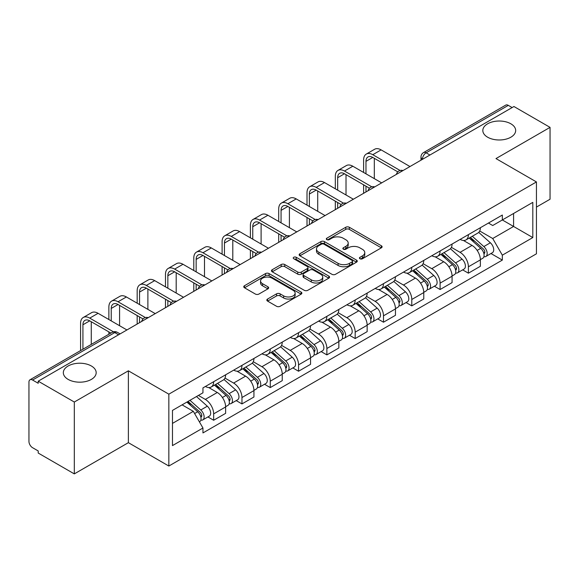 <?xml version="1.0" encoding="UTF-8"?>
<svg xmlns="http://www.w3.org/2000/svg" width="579" height="579" viewBox="0 0 579 579"><rect width="100%" height="100%" fill="white"/><g stroke="black" fill="none" stroke-linecap="round" stroke-linejoin="round"><path stroke-width="0.87" d="M359.95 258.755A1.766 1.02 0 0 0 362.447 258.755L381.366 247.826A2.519 1.455 0 0 0 382.104 246.799A2.519 1.455 0 0 0 381.366 245.771L349.311 227.265A2.519 1.455 0 0 0 345.75 227.265L326.824 238.193A1.766 1.02 0 0 0 326.31 238.91A1.766 1.02 0 0 0 326.824 239.626A1.766 1.02 0 0 0 329.321 239.626L331.767 238.215A8.063 4.654 0 0 1 343.166 238.215L345.837 239.757A8.063 4.654 0 0 1 348.196 243.05A8.063 4.654 0 0 1 345.837 246.336L343.39 247.754A1.766 1.02 0 0 0 342.869 248.471A1.766 1.02 0 0 0 343.39 249.194A1.766 1.02 0 0 0 345.88 249.194L348.326 247.776A8.063 4.654 0 0 1 359.725 247.776L362.396 249.317A8.063 4.654 0 0 1 364.763 252.61A8.063 4.654 0 0 1 362.396 255.904L359.95 257.315A1.766 1.02 0 0 0 359.436 258.031A1.766 1.02 0 0 0 359.95 258.755L359.95 257.315M91.366 365.993A16.422 9.481 0 0 0 73.468 363.938A16.422 9.481 0 0 0 63.328 372.695A16.422 9.481 0 0 0 68.141 379.404A16.422 9.481 0 0 0 86.039 381.46A16.422 9.481 0 0 0 96.179 372.695A16.422 9.481 0 0 0 91.366 365.993M510.859 123.797A16.422 9.481 0 0 0 492.961 121.742A16.422 9.481 0 0 0 482.821 130.507A16.422 9.481 0 0 0 487.634 137.209A16.422 9.481 0 0 0 505.532 139.264A16.422 9.481 0 0 0 515.672 130.507A16.422 9.481 0 0 0 510.859 123.797M267.563 299.039A2.519 1.455 0 0 0 266.825 300.067A2.519 1.455 0 0 0 267.563 301.094L276.559 306.284A2.519 1.455 0 0 0 280.12 306.284L301.131 294.154A2.519 1.455 0 0 0 301.869 293.126A2.519 1.455 0 0 0 301.131 292.098L269.076 273.585A2.519 1.455 0 0 0 265.515 273.585L244.497 285.722A2.519 1.455 0 0 0 243.759 286.75A2.519 1.455 0 0 0 244.497 287.777L255.361 294.045A2.519 1.455 0 0 0 258.922 294.045L267.918 288.856A2.519 1.455 0 0 0 268.656 287.828A2.519 1.455 0 0 0 267.918 286.8L262.533 283.688A6.738 3.887 0 0 1 260.557 280.938A6.738 3.887 0 0 1 264.719 277.348A6.738 3.887 0 0 1 272.058 278.188L293.162 290.376A6.738 3.887 0 0 1 295.138 293.126A6.738 3.887 0 0 1 290.976 296.716A6.738 3.887 0 0 1 283.638 295.876L280.12 293.843A2.519 1.455 0 0 0 276.559 293.843L267.563 299.039L267.563 301.094M168.844 394.169L128.379 370.813L74.307 402.029L38.207 381.185L513.942 106.514L550.05 127.366L495.979 158.581L536.444 181.936L168.844 394.169L168.844 466.037L536.444 253.805L536.444 181.936M331.948 274.308A2.519 1.455 0 0 0 335.509 274.308L356.519 262.171A2.519 1.455 0 0 0 357.257 261.143A2.519 1.455 0 0 0 356.519 260.116L324.464 241.609A2.519 1.455 0 0 0 320.904 241.609L299.886 253.74A2.519 1.455 0 0 0 299.148 254.767A2.519 1.455 0 0 0 299.886 255.795L331.948 274.308M294.45 259.139A1.766 1.02 0 0 1 296.238 259.385L296.238 257.286L328.829 276.103A2.519 1.455 0 0 1 329.567 277.131A2.519 1.455 0 0 1 328.829 278.159L307.811 290.296A2.519 1.455 0 0 1 304.25 290.296L272.195 271.79L272.195 269.734A2.519 1.455 0 0 0 271.457 270.762A2.519 1.455 0 0 0 272.195 271.79M272.195 269.734L281.184 264.538A2.519 1.455 0 0 1 284.752 264.538L297.751 272.043A2.519 1.455 0 0 0 301.312 272.043L307.275 268.598A2.519 1.455 0 0 0 308.014 267.57A2.519 1.455 0 0 0 307.275 266.543L293.741 258.726A1.766 1.02 0 0 1 293.227 258.01A1.766 1.02 0 0 1 294.313 257.069A1.766 1.02 0 0 1 296.238 257.286M74.307 402.029L74.307 473.89L38.207 453.046L38.207 450.947L32.576 447.705A5.131 2.96 -120 0 1 28.95 441.415L28.95 382.126A5.131 2.96 -120 0 1 30.014 379.773L112.203 332.324A5.131 2.96 60 0 1 114.772 332.578L32.576 380.027A5.131 2.96 -120 0 0 30.014 379.773M536.444 207.079L550.05 199.227L550.05 127.366M74.307 473.89L128.379 442.674L168.844 466.037M38.207 381.185L38.207 383.276L32.576 380.027M429.936 155.02L426.122 152.82A5.131 2.96 60 0 0 423.56 152.567L505.749 105.11A5.131 2.96 60 0 1 508.319 105.364L426.122 152.82A5.131 2.96 120 0 0 422.496 159.102L422.496 159.312M512.125 107.564L508.319 105.364M468.404 234.633A11.804 6.818 60 0 1 465.957 239.93L477.928 233.019A11.804 6.818 -120 0 0 480.375 227.721M451.403 247.342L460.052 252.335A11.804 6.818 60 0 1 468.404 266.789L480.375 259.877A11.804 6.818 -120 0 0 472.03 245.424L463.461 240.473M480.375 259.877L480.375 266.268L468.404 273.179L462.657 269.865M465.957 239.93A11.804 6.818 60 0 1 460.146 239.395M468.404 266.789L468.404 273.179M440.098 250.975A11.804 6.818 60 0 1 437.652 256.273L449.63 249.361A11.804 6.818 -120 0 0 452.069 244.056M434.351 286.207L440.098 289.522L452.069 282.61L452.069 276.219A11.804 6.818 -120 0 0 443.724 261.766L435.155 256.815M437.652 256.273A11.804 6.818 60 0 1 431.84 255.737M423.104 263.684L431.753 268.678A11.804 6.818 60 0 1 440.098 283.131L440.098 289.522M411.792 267.317A11.804 6.818 60 0 1 409.346 272.615L421.324 265.696A11.804 6.818 -120 0 0 423.763 260.398M406.053 302.549L411.792 305.864L423.77 298.952L423.77 292.561A11.804 6.818 -120 0 0 415.418 278.101L406.849 273.158M409.346 272.615A11.804 6.818 60 0 1 403.534 272.079M394.798 280.026L403.447 285.02A11.804 6.818 60 0 1 411.792 299.473L411.792 305.864M383.486 283.659A11.804 6.818 60 0 1 381.04 288.957L393.018 282.038A11.804 6.818 -120 0 0 395.464 276.74M377.747 318.891L383.486 322.206L395.464 315.294L395.464 308.904A11.804 6.818 -120 0 0 387.112 294.443L378.543 289.5M381.04 288.957A11.804 6.818 60 0 1 375.228 288.422M366.493 296.368L375.141 301.362A11.804 6.818 60 0 1 383.486 315.816L383.486 322.206M355.18 299.994A11.804 6.818 60 0 1 352.734 305.299L364.712 298.38A11.804 6.818 -120 0 0 367.158 293.083M349.441 335.234L355.18 338.549L367.158 331.637L367.158 325.246A11.804 6.818 -120 0 0 358.814 310.785L350.237 305.842M352.734 305.299A11.804 6.818 60 0 1 346.93 304.764M338.187 312.711L346.835 317.705A11.804 6.818 60 0 1 355.18 332.158L355.18 338.549M326.874 316.337A11.804 6.818 60 0 1 324.435 321.635L336.406 314.723A11.804 6.818 -120 0 0 338.853 309.425M321.135 351.576L326.874 354.891L338.853 347.979L338.853 341.588A11.804 6.818 -120 0 0 330.508 327.128L321.931 322.177M324.435 321.635A11.804 6.818 60 0 1 318.624 321.106M309.881 329.053L318.53 334.04A11.804 6.818 60 0 1 326.874 348.5L326.874 354.891M298.569 332.679A11.804 6.818 60 0 1 296.13 337.977L308.1 331.065A11.804 6.818 -120 0 0 310.547 325.767M292.829 367.918L298.569 371.233L310.547 364.314L310.547 357.931A11.804 6.818 -120 0 0 302.202 343.47L293.633 338.52M296.13 337.977A11.804 6.818 60 0 1 290.318 337.448M281.575 345.388L290.224 350.382A11.804 6.818 60 0 1 298.569 364.842L298.569 371.233M270.27 349.021A11.804 6.818 60 0 1 267.824 354.319L279.795 347.407A11.804 6.818 -120 0 0 282.241 342.109M264.523 384.261L270.27 387.575L282.241 380.656L282.241 374.266A11.804 6.818 -120 0 0 273.896 359.812L265.327 354.862M267.824 354.319A11.804 6.818 60 0 1 262.012 353.791M253.269 361.73L261.918 366.724A11.804 6.818 60 0 1 270.27 381.185L270.27 387.575M241.964 365.363A11.804 6.818 60 0 1 239.518 370.661L251.496 363.75A11.804 6.818 -120 0 0 253.935 358.452M236.218 400.603L241.964 403.918L253.935 396.999L253.935 390.608A11.804 6.818 -120 0 0 245.59 376.155L237.021 371.204M239.518 370.661A11.804 6.818 60 0 1 233.706 370.133M224.97 378.073L233.619 383.066A11.804 6.818 60 0 1 241.964 397.527L241.964 403.918M213.658 381.706A11.804 6.818 60 0 1 211.212 387.004L223.19 380.092A11.804 6.818 -120 0 0 225.629 374.794M207.919 416.938L213.658 420.253L225.629 413.341L225.629 406.95A11.804 6.818 -120 0 0 217.284 392.497L208.715 387.546M211.212 387.004A11.804 6.818 60 0 1 205.4 386.475M198.416 395.428L205.313 399.409A11.804 6.818 60 0 1 213.658 413.869L213.658 420.253M488.452 223.053L492.715 225.521L532.81 202.368L513.58 213.47L513.58 226.461L492.715 238.505L479.709 230.999M172.47 423.401L193.335 411.351L202.954 428.011L172.47 445.606L172.47 410.41L202.954 392.808L202.954 387.887L502.333 215.041L502.333 219.962L532.81 237.564L502.333 255.165L492.715 238.505M532.81 202.368L532.81 237.564M202.954 428.011L202.954 432.933L502.333 260.087L502.333 255.165M128.379 370.813L128.379 442.674M193.335 411.351L182.088 404.859M490.963 253.522L502.333 260.087M360.652 259.001L362.396 257.995A8.063 4.654 0 0 0 364.763 254.709L364.763 252.61M348.196 243.05L348.196 245.141A8.063 4.654 0 0 1 345.837 248.434L344.092 249.44M381.329 247.848L349.311 229.356A2.519 1.455 0 0 0 345.75 229.356L327.526 239.88M356.49 262.193L324.464 243.701A2.519 1.455 0 0 0 320.904 243.701L299.922 255.817M352.068 261.867A1.766 1.02 0 0 0 352.589 261.143A1.766 1.02 0 0 0 352.068 260.427L323.929 244.179A1.766 1.02 0 0 0 321.439 244.179L318.855 245.67A8.063 4.654 0 0 0 316.496 248.963A8.063 4.654 0 0 0 318.855 252.249L338.085 263.358A8.063 4.654 0 0 0 349.484 263.358L352.068 261.867L352.068 263.959A1.766 1.02 0 0 0 352.589 263.242L352.589 261.143M316.496 248.963L316.496 251.054A8.063 4.654 0 0 0 318.855 254.347L318.855 252.249M352.068 263.959L349.484 265.45A8.063 4.654 0 0 1 338.085 265.45L318.855 254.347M272.224 271.804L281.184 266.637L281.184 264.538M308.014 267.57L308.014 269.669A2.519 1.455 0 0 1 307.275 270.697L301.312 274.142A2.519 1.455 0 0 1 297.751 274.142L284.752 266.637A2.519 1.455 0 0 0 281.184 266.637M296.238 259.385L328.792 278.181M311.241 279.831A6.738 3.887 0 0 0 318.58 280.677A6.738 3.887 0 0 0 322.742 277.08A6.738 3.887 0 0 0 320.766 274.33L313.333 270.038A2.519 1.455 0 0 0 309.772 270.038L303.809 273.483A2.519 1.455 0 0 0 303.07 274.511A2.519 1.455 0 0 0 303.809 275.539L311.241 279.831L311.241 281.93A6.738 3.887 0 0 0 318.58 282.769A6.738 3.887 0 0 0 322.742 279.179L322.742 277.08M303.07 274.511L303.07 276.61A2.519 1.455 0 0 0 303.809 277.638L303.809 275.539M311.241 281.93L303.809 277.638M295.138 293.126L295.138 295.218A6.738 3.887 0 0 1 290.976 298.815A6.738 3.887 0 0 1 283.638 297.968L280.12 295.941A2.519 1.455 0 0 0 276.559 295.941L267.599 301.109M260.557 280.938L260.557 283.037A6.738 3.887 0 0 0 262.533 285.787L262.533 283.688M267.889 288.878L262.533 285.787M301.131 292.098L301.131 294.154L269.076 275.684A2.519 1.455 0 0 0 265.515 275.684L244.533 287.799M469.222 238.049L480.751 248.34A6.412 3.706 60 0 1 482.77 258.256L480.375 259.638M469.526 238.316L474.954 241.45M470.387 237.376L483.219 248.825A3.076 1.78 60 0 1 484.182 253.588A3.076 1.78 60 0 1 483.906 253.696M472.305 236.268L483.841 246.56A6.412 3.706 60 0 1 485.853 256.475A6.412 3.706 60 0 1 483.914 256.685M478.739 232.403L490.37 242.782A6.412 3.706 60 0 1 492.382 252.705L485.853 256.475M365.979 173.823L365.979 161.353A9.626 5.558 60 0 1 367.969 156.952A9.626 5.558 60 0 1 372.782 157.43L397.78 171.862M409.975 166.542L381.127 149.881A12.955 7.484 -120 0 0 374.649 149.244L366.304 154.065A12.955 7.484 -120 0 0 363.619 159.992L363.619 172.462M400.118 170.487L372.782 154.702A12.955 7.484 -120 0 0 366.304 154.065M363.619 184.817L363.619 193.306M365.979 191.946L365.979 186.185M374.324 178.636L374.324 158.32M440.916 254.384L452.452 264.683A6.412 3.706 60 0 1 454.464 274.598L452.069 275.98M441.22 254.659L446.648 257.793M442.081 253.718L454.913 265.168A3.076 1.78 60 0 1 455.876 269.93A3.076 1.78 60 0 1 455.601 270.038M443.999 252.603L455.535 262.895A6.412 3.706 60 0 1 457.548 272.818A6.412 3.706 60 0 1 455.608 273.02M450.433 248.746L462.064 259.124A6.412 3.706 60 0 1 464.076 269.047L457.548 272.818M412.61 270.726L424.146 281.018A6.412 3.706 60 0 1 426.158 290.94L423.763 292.323M412.914 271.001L418.342 274.135M413.775 270.06L426.607 281.51A3.076 1.78 60 0 1 427.577 286.272A3.076 1.78 60 0 1 427.295 286.381M415.693 268.946L427.23 279.237A6.412 3.706 60 0 1 429.242 289.16A6.412 3.706 60 0 1 427.302 289.362M422.127 265.088L433.758 275.466A6.412 3.706 60 0 1 435.777 285.389L429.242 289.16M337.673 190.165L337.673 177.695A9.626 5.558 60 0 1 339.663 173.295A9.626 5.558 60 0 1 344.476 173.765L369.474 188.197M381.67 182.884L352.821 166.224A12.955 7.484 -120 0 0 346.343 165.587L337.998 170.4A12.955 7.484 -120 0 0 335.313 176.334L335.313 188.797M371.819 186.829L344.476 171.044A12.955 7.484 -120 0 0 337.998 170.4M335.313 201.159L335.313 209.649M337.673 208.288L337.673 202.527M346.018 194.978L346.018 174.655M309.367 206.508L309.367 194.037A9.626 5.558 60 0 1 311.357 189.637A9.626 5.558 60 0 1 316.17 190.107L341.169 204.539M353.364 199.227L324.515 182.566A12.955 7.484 -120 0 0 318.037 181.929L309.693 186.742A12.955 7.484 -120 0 0 307.008 192.677L307.008 205.14M343.513 203.171L316.17 187.386A12.955 7.484 -120 0 0 309.693 186.742M307.008 217.501L307.008 225.991M309.367 224.623L309.367 218.862M317.712 211.321L317.712 190.998M384.304 287.068L395.841 297.36A6.412 3.706 60 0 1 397.853 307.283L395.457 308.665M384.608 287.343L390.036 290.477M385.469 286.402L398.301 297.852A3.076 1.78 60 0 1 399.271 302.614A3.076 1.78 60 0 1 398.989 302.723M387.387 285.288L398.924 295.579A6.412 3.706 60 0 1 400.936 305.502A6.412 3.706 60 0 1 399.003 305.705M393.821 281.43L405.452 291.809A6.412 3.706 60 0 1 407.471 301.731L400.936 305.502M355.998 303.41L367.535 313.702A6.412 3.706 60 0 1 369.547 323.625L367.151 325.007M356.302 303.685L361.737 306.819M357.163 302.737L369.995 314.194A3.076 1.78 60 0 1 370.965 318.957A3.076 1.78 60 0 1 370.683 319.065M359.081 301.63L370.618 311.922A6.412 3.706 60 0 1 372.63 321.844A6.412 3.706 60 0 1 370.698 322.047M365.515 297.772L377.153 308.151A6.412 3.706 60 0 1 379.165 318.074L372.63 321.844M327.692 319.753L339.229 330.044A6.412 3.706 60 0 1 341.241 339.967L338.853 341.349M328.003 320.028L333.432 323.162M328.858 319.08L341.69 330.537A3.076 1.78 60 0 1 342.659 335.299A3.076 1.78 60 0 1 342.377 335.407M330.783 317.972L342.312 328.264A6.412 3.706 60 0 1 344.324 338.187A6.412 3.706 60 0 1 342.392 338.389M337.21 314.115L348.848 324.493A6.412 3.706 60 0 1 350.86 334.416L344.324 338.187M281.061 222.843L281.061 210.38A9.626 5.558 60 0 1 283.059 205.972A9.626 5.558 60 0 1 287.864 206.45L312.863 220.881M325.065 215.569L296.216 198.908A12.955 7.484 -120 0 0 289.732 198.271L281.387 203.084A12.955 7.484 -120 0 0 278.702 209.019L278.702 221.482M315.208 219.513L287.864 203.728A12.955 7.484 -120 0 0 281.387 203.084M278.702 233.844L278.702 242.333M281.061 240.965L281.061 235.204M289.406 227.663L289.406 207.34M252.755 239.185L252.755 226.722A9.626 5.558 60 0 1 254.753 222.314A9.626 5.558 60 0 1 259.566 222.792L284.557 237.224M296.759 231.904L267.911 215.25A12.955 7.484 -120 0 0 261.433 214.606L253.081 219.427A12.955 7.484 -120 0 0 250.396 225.361L250.396 237.824M286.902 235.856L259.566 220.071A12.955 7.484 -120 0 0 253.081 219.427M250.396 250.186L250.396 258.668M252.755 257.308L252.755 251.547M261.107 244.005L261.107 223.682M224.457 255.527L224.457 243.064A9.626 5.558 60 0 1 226.447 238.657A9.626 5.558 60 0 1 231.26 239.134L256.251 253.566M268.453 248.246L239.605 231.593A12.955 7.484 -120 0 0 233.127 230.949L224.775 235.769A12.955 7.484 -120 0 0 222.097 241.704L222.097 254.167M258.596 252.198L231.26 236.413A12.955 7.484 -120 0 0 224.775 235.769M222.097 266.528L222.097 275.011M224.457 273.65L224.457 267.889M232.801 260.347L232.801 240.024M299.394 336.095L310.923 346.387A6.412 3.706 60 0 1 312.935 356.309L310.547 357.692M299.698 336.37L305.126 339.504M300.552 335.422L313.391 346.879A3.076 1.78 60 0 1 314.354 351.634A3.076 1.78 60 0 1 314.071 351.75M302.477 334.315L314.006 344.606A6.412 3.706 60 0 1 316.025 354.529A6.412 3.706 60 0 1 314.086 354.732M308.904 330.457L320.542 340.836A6.412 3.706 60 0 1 322.554 350.758L316.025 354.529M196.151 271.869L196.151 259.406A9.626 5.558 60 0 1 198.141 254.999A9.626 5.558 60 0 1 202.954 255.477L227.952 269.908M240.147 264.589L211.299 247.935A12.955 7.484 -120 0 0 204.821 247.291L196.476 252.111A12.955 7.484 -120 0 0 193.791 258.046L193.791 270.509M230.29 268.54L202.954 252.755A12.955 7.484 -120 0 0 196.476 252.111M193.791 282.87L193.791 291.353M196.151 289.992L196.151 284.231M204.496 276.69L204.496 256.367M271.088 352.437L282.617 362.729A6.412 3.706 60 0 1 284.636 372.652L282.241 374.034M271.392 352.712L276.82 355.846M272.246 351.764L285.085 363.221A3.076 1.78 60 0 1 286.048 367.976A3.076 1.78 60 0 1 285.773 368.092M274.171 350.657L285.708 360.949A6.412 3.706 60 0 1 287.72 370.871A6.412 3.706 60 0 1 285.78 371.074M280.598 346.792L292.236 357.178A6.412 3.706 60 0 1 294.248 367.093L287.72 370.871M167.845 288.212L167.845 275.749A9.626 5.558 60 0 1 169.835 271.341A9.626 5.558 60 0 1 174.648 271.819L199.646 286.25M211.842 280.931L182.993 264.277A12.955 7.484 -120 0 0 176.515 263.633L168.171 268.453A12.955 7.484 -120 0 0 165.485 274.388L165.485 286.851M201.984 284.882L174.648 269.097A12.955 7.484 -120 0 0 168.171 268.453M165.485 299.213L165.485 307.695M167.845 306.334L167.845 300.573M176.19 293.032L176.19 272.709M242.782 368.78L254.311 379.071A6.412 3.706 60 0 1 256.331 388.987L253.935 390.369M243.086 369.055L248.514 372.188M243.947 368.106L256.779 379.556A3.076 1.78 60 0 1 257.742 384.318A3.076 1.78 60 0 1 257.467 384.434M245.865 366.999L257.402 377.291A6.412 3.706 60 0 1 259.414 387.206A6.412 3.706 60 0 1 257.474 387.416M252.299 363.134L263.93 373.52A6.412 3.706 60 0 1 265.942 383.436L259.414 387.206M139.539 304.554L139.539 292.091A9.626 5.558 60 0 1 141.529 287.683A9.626 5.558 60 0 1 146.342 288.161L171.341 302.593M183.536 297.273L154.687 280.62A12.955 7.484 -120 0 0 148.21 279.975L139.865 284.796A12.955 7.484 -120 0 0 137.18 290.73L137.18 303.193M173.686 301.218L146.342 285.44A12.955 7.484 -120 0 0 139.865 284.796M137.18 315.555L137.18 324.037M139.539 322.677L139.539 316.916M147.884 309.374L147.884 289.051M214.476 385.122L226.013 395.414A6.412 3.706 60 0 1 228.025 405.329L225.629 406.711M214.78 385.39L220.208 388.531M215.641 384.449L228.473 395.898A3.076 1.78 60 0 1 229.443 400.661A3.076 1.78 60 0 1 229.161 400.777M217.559 383.341L229.096 393.633A6.412 3.706 60 0 1 231.108 403.549A6.412 3.706 60 0 1 229.168 403.758M223.993 379.477L235.624 389.862A6.412 3.706 60 0 1 237.643 399.778L231.108 403.549M111.233 320.896L111.233 308.433A9.626 5.558 60 0 1 113.223 304.026A9.626 5.558 60 0 1 118.036 304.503L143.035 318.935M155.23 313.615L126.381 296.962A12.955 7.484 -120 0 0 119.904 296.318L111.559 301.138A12.955 7.484 -120 0 0 108.874 307.065L108.874 319.536M145.38 317.56L118.036 301.775A12.955 7.484 -120 0 0 111.559 301.138M108.874 331.897L108.874 334.242M119.578 325.716L119.578 305.394M186.879 402.094L197.707 411.756A6.412 3.706 60 0 1 199.719 421.671L199.4 421.859M186.988 402.029L191.902 404.866M188.037 401.421L200.168 412.241A3.076 1.78 60 0 1 201.137 417.003A3.076 1.78 60 0 1 200.855 417.119M189.963 400.313L200.79 409.975A6.412 3.706 60 0 1 202.802 419.891A6.412 3.706 60 0 1 200.862 420.101M196.491 396.543L207.318 406.205A6.412 3.706 60 0 1 209.337 416.12L202.802 419.891M82.927 349.224L82.927 324.776A9.626 5.558 60 0 1 84.925 320.368A9.626 5.558 60 0 1 89.731 320.846L110.907 333.07M126.931 329.958L98.083 313.304A12.955 7.484 -120 0 0 91.598 312.66L83.253 317.48A12.955 7.484 -120 0 0 80.568 323.408L80.568 350.584M113.441 331.81L89.731 318.117A12.955 7.484 -120 0 0 83.253 317.48M91.272 344.404L91.272 321.736M422.677 159.211L422.496 159.102A5.131 2.96 0 0 1 420.991 157.01L420.991 160.18M241.964 397.527L253.935 390.608M270.27 381.185L282.241 374.266M298.569 364.842L310.547 357.931M326.874 348.5L338.853 341.588M355.18 332.158L367.158 325.246M383.486 315.816L395.464 308.904M411.792 299.473L423.77 292.561M440.098 283.131L452.069 276.219M213.658 413.869L225.629 406.95M205.313 399.409L217.284 392.497M233.619 383.066L245.59 376.155M261.918 366.724L273.896 359.812M290.224 350.382L302.202 343.47M318.53 334.04L330.508 327.128M346.835 317.705L358.814 310.785M375.141 301.362L387.112 294.443M403.447 285.02L415.418 278.101M431.753 268.678L443.724 261.766M460.052 252.335L472.03 245.424M402.586 170.812A5.131 2.96 120 0 0 400.313 172.115M374.28 187.155A5.131 2.96 120 0 0 372.015 188.457M345.974 203.49A5.131 2.96 120 0 0 343.709 204.8M317.668 219.832A5.131 2.96 120 0 0 315.403 221.142M289.362 236.174A5.131 2.96 120 0 0 287.097 237.484M261.057 252.516A5.131 2.96 120 0 0 258.791 253.826M232.751 268.859A5.131 2.96 120 0 0 230.485 270.169M204.445 285.201A5.131 2.96 120 0 0 202.18 286.511M176.146 301.543A5.131 2.96 120 0 0 173.881 302.853M147.84 317.885A5.131 2.96 120 0 0 145.575 319.195M118.579 334.778L114.772 332.578A5.131 2.96 120 0 1 117.334 332.324A5.131 5.131 0 0 0 112.203 332.324M362.396 257.995L362.396 255.904M343.39 249.194L343.39 247.754M345.837 248.434L345.837 246.336M326.824 239.626L326.824 238.193M345.75 229.356L345.75 227.265M349.311 229.356L349.311 227.265M381.366 247.826L381.366 245.771M299.886 255.795L299.886 253.74M320.904 243.701L320.904 241.609M324.464 243.701L324.464 241.609M356.519 262.171L356.519 260.116M338.085 265.45L338.085 263.358M349.484 265.45L349.484 263.358M284.752 266.637L284.752 264.538M297.751 274.142L297.751 272.043M301.312 274.142L301.312 272.043M307.275 270.697L307.275 268.598M328.829 278.159L328.829 276.103M276.559 295.941L276.559 293.843M280.12 295.941L280.12 293.843M283.638 297.968L283.638 295.876M267.918 288.856L267.918 286.8M244.497 287.777L244.497 285.722M265.515 275.684L265.515 273.585M269.076 275.684L269.076 273.585M480.751 248.34L477.154 250.41M484.818 252.176L483.668 252.842M490.37 242.782L483.841 246.56M372.782 154.702L381.127 149.881M365.979 161.353L372.782 157.43M452.452 264.683L448.855 266.753M456.52 268.518L455.362 269.184M462.064 259.124L455.535 262.895M424.146 281.018L420.549 283.095M428.214 284.861L427.056 285.527M433.758 275.466L427.23 279.237M344.476 171.044L352.821 166.224M337.673 177.695L344.476 173.765M316.17 187.386L324.515 182.566M309.367 194.037L316.17 190.107M395.841 297.36L392.244 299.437M399.908 301.203L398.75 301.869M405.452 291.809L398.924 295.579M367.535 313.702L363.938 315.779M371.602 317.545L370.444 318.211M377.153 308.151L370.618 311.922M339.229 330.044L335.632 332.122M343.296 333.888L342.138 334.553M348.848 324.493L342.312 328.264M287.864 203.728L296.216 198.908M281.061 210.38L287.864 206.45M259.566 220.071L267.911 215.25M252.755 226.722L259.566 222.792M231.26 236.413L239.605 231.593M224.457 243.064L231.26 239.134M310.923 346.387L307.326 348.464M314.99 350.23L313.84 350.896M320.542 340.836L314.006 344.606M202.954 252.755L211.299 247.935M196.151 259.406L202.954 255.477M282.617 362.729L279.02 364.806M286.685 366.572L285.534 367.238M292.236 357.178L285.708 360.949M174.648 269.097L182.993 264.277M167.845 275.749L174.648 271.819M254.311 379.071L250.721 381.148M258.386 382.914L257.228 383.58M263.93 373.52L257.402 377.291M146.342 285.44L154.687 280.62M139.539 292.091L146.342 288.161M226.013 395.414L222.416 397.491M230.08 399.249L228.922 399.923M235.624 389.862L229.096 393.633M118.036 301.775L126.381 296.962M111.233 308.433L118.036 304.503M197.707 411.756L194.602 413.544M201.774 415.592L200.616 416.265M207.318 406.205L200.79 409.975M89.731 318.117L98.083 313.304M82.927 324.776L89.731 320.846M403.02 170.559A5.131 5.131 0 0 0 396.434 174.359M374.714 186.901A5.131 5.131 0 0 0 368.128 190.701M346.408 203.243A5.131 5.131 0 0 0 339.822 207.043M318.103 219.586A5.131 5.131 0 0 0 311.516 223.385M289.797 235.928A5.131 5.131 0 0 0 283.211 239.728M261.491 252.263A5.131 5.131 0 0 0 254.912 256.07M233.192 268.605A5.131 5.131 0 0 0 226.606 272.412M204.886 284.948A5.131 5.131 0 0 0 198.3 288.755M176.581 301.29A5.131 5.131 0 0 0 169.994 305.09M148.275 317.632A5.131 5.131 0 0 0 141.689 321.432M120.085 333.909L117.334 332.324M423.56 152.567A5.131 5.131 0 0 0 420.991 157.01"/></g></svg>
